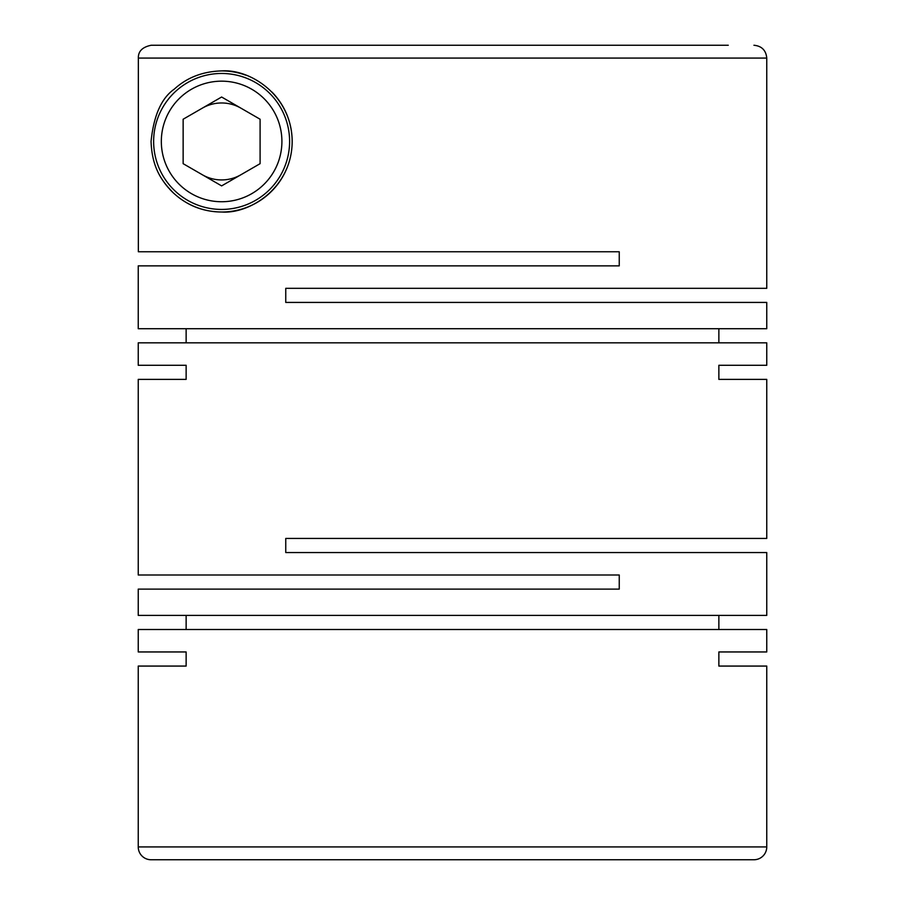 <?xml version="1.0" encoding="UTF-8"?>
<svg xmlns="http://www.w3.org/2000/svg" width="905" height="905" viewBox="0 0 905 905"><rect width="100%" height="100%" fill="white"/><g stroke="black" fill="none" stroke-linecap="round" stroke-linejoin="round"><path stroke-width="1.36" d="M363.097 45.25L151.192 45.25C142.424 47.049 138.148 51.325 138.352 58.078L766.761 58.078L766.761 288.322L285.754 288.322L285.754 302.428L766.761 302.428L766.761 328.719L138.239 328.719L138.239 265.866L619.246 265.866L619.246 251.76L138.352 251.76L138.352 58.033M718.864 328.719L718.864 342.837M138.239 365.281L186.136 365.281L138.239 365.281L138.239 342.837L766.761 342.837L766.761 365.281L718.864 365.281L766.761 365.281M186.136 328.719L186.136 342.837M221.623 70.907C202.833 71.416 187.075 77.479 174.337 89.097C161.463 98.057 153.703 115.489 151.067 141.384C152.006 169.676 163.477 182.652 173.387 192.935C187.052 205.503 203.127 211.861 221.623 211.996C249.61 214.191 291.829 187.901 292.168 141.734C292.021 95.444 250.278 68.769 221.623 70.907A70.545 70.545 0 0 1 245.685 75.138M138.239 379.387L186.136 379.387L138.239 379.387L138.239 574.992L619.246 574.992L619.246 589.11L138.239 589.11L138.239 615.4L766.761 615.4L766.761 552.548L285.754 552.548L285.754 538.441L766.761 538.441L766.761 379.387L718.864 379.387L766.761 379.387M718.864 615.4L718.864 629.507M138.239 651.951L186.136 651.951L138.239 651.951L138.239 629.507L766.761 629.507L766.761 651.951L718.864 651.951L766.761 651.951M186.136 615.4L186.136 629.507M186.136 365.281L186.136 379.387M718.864 365.281L718.864 379.387M766.761 666.069L718.864 666.069L766.761 666.069L766.761 846.922A12.828 12.828 0 0 1 753.933 859.75L151.067 859.75A12.828 12.828 0 0 1 138.239 846.922L766.761 846.922M186.136 651.951L186.136 666.069L138.239 666.069L138.239 846.922M718.864 651.951L718.864 666.069M221.623 201.736A60.284 60.284 0 0 0 281.908 141.452A60.284 60.284 0 0 0 221.623 81.167A60.284 60.284 0 0 0 161.328 141.452A60.284 60.284 0 0 0 221.623 201.736M221.623 209.428A67.977 67.977 0 0 0 289.6 141.452A67.977 67.977 0 0 0 221.623 73.463A67.977 67.977 0 0 0 153.635 141.452A67.977 67.977 0 0 0 221.623 209.428M240.854 174.778A38.485 38.485 0 0 1 202.381 174.778M202.381 108.125A38.485 38.485 0 0 1 240.854 108.125M271.953 92.027A70.545 70.545 0 0 1 187.097 202.98M444.163 859.75L362.713 859.75M151.192 45.25L728.276 45.25M185.378 201.973A70.545 70.545 0 0 1 178.217 197.075M173.364 192.912A70.545 70.545 0 0 1 169.473 188.975M168.816 188.229A70.545 70.545 0 0 1 163.273 181.113M183.138 163.669L183.138 119.234L221.623 97.016L260.097 119.234L260.097 163.669L221.623 185.887L183.138 163.669M138.239 666.069L186.136 666.069M766.761 58.078C765.992 50.284 761.716 46.008 753.933 45.25"/></g></svg>
